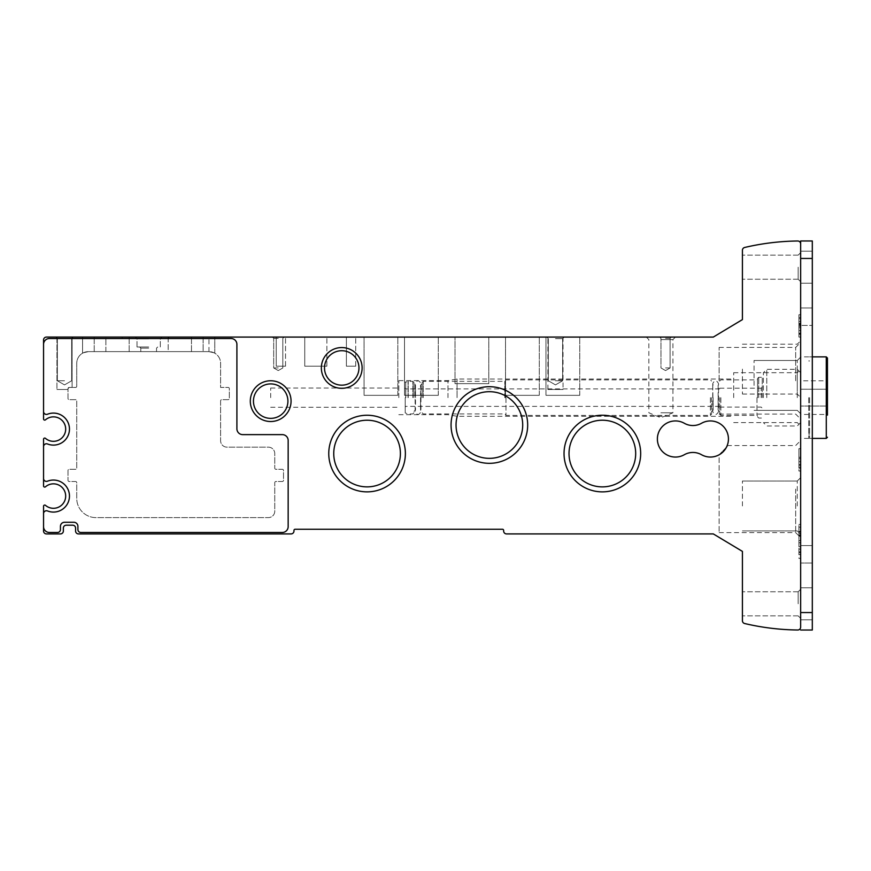 <?xml version="1.0" encoding="UTF-8"?>
<svg xmlns="http://www.w3.org/2000/svg" width="871" height="871" viewBox="0 0 871 871"><rect width="100%" height="100%" fill="white"/><g stroke="black" fill="none" stroke-linecap="round" stroke-linejoin="round"><path stroke-width="0.65" stroke-dasharray="4.36 3.27" d="M798.914 333.245L798.914 317.512L798.914 324.034L798.914 317.512L798.914 321.464L800.656 321.464L798.914 321.464L798.914 314.714L798.914 324.132L800.656 324.132L800.656 337.077L800.656 324.132L798.914 324.132L798.914 314.714L798.914 334.279L800.656 334.279L800.656 314.714L800.656 337.077L800.656 334.279L798.914 334.279L798.914 337.077L800.656 337.077L800.656 314.714L800.656 337.077L798.914 337.077L798.914 333.245L800.656 333.245M800.656 468.228L800.656 448.663L800.656 468.228L798.914 468.228L800.656 468.228L798.914 468.228L798.914 471.026L800.656 471.026L800.656 467.302L800.656 471.026L798.914 471.026L798.914 467.302L800.656 467.302L800.656 448.663L800.656 467.302L798.914 467.302L798.914 471.026L800.656 471.026L798.914 471.026L798.914 468.228L800.656 468.228M800.656 554.653L800.656 536.024L800.656 558.387L800.656 554.653L798.914 554.653L800.656 554.653L798.914 554.653L798.914 558.387L800.656 558.387L798.914 558.387L798.914 554.653L800.656 554.653M800.656 549.068L800.656 551.866L800.656 549.068L798.914 549.068L800.656 549.068M800.656 603.81L800.656 587.794L800.656 603.81M800.656 267.19L800.656 251.175L800.656 267.19M800.656 380.758L800.656 342.445L800.656 380.758M800.656 489.077L800.656 537.603L800.656 489.077M800.656 369.108L800.656 397.437L800.656 369.108M800.656 397.644L800.656 438.407L800.656 397.644M800.656 385.418L800.656 357.088L800.656 385.418M800.656 505.975L800.656 477.646L800.656 505.975M800.656 243.913L800.656 627.087A2.907 2.907 0 0 1 797.716 630.005A244.609 244.609 0 0 1 744.661 623.527A2.907 2.907 0 0 1 742.419 620.685L742.419 551.397L713.305 533.923L506.552 533.923A2.907 2.907 0 0 1 503.645 531.016L503.645 530.428A1.165 1.165 0 0 0 502.48 529.263L295.138 529.263A1.165 1.165 0 0 0 293.973 530.428L293.973 531.016A2.907 2.907 0 0 1 291.066 533.923L78.499 533.923A2.907 2.907 0 0 1 75.581 531.016L75.581 528.098A2.907 2.907 0 0 0 72.674 525.191L66.261 525.191A2.907 2.907 0 0 0 63.354 528.098L63.354 531.016A2.907 2.907 0 0 1 60.437 533.923L46.457 533.923A2.907 2.907 0 0 1 43.55 531.016L43.55 513.661A2.907 2.907 0 0 1 47.535 510.95A16.016 16.016 0 0 0 69.462 496.067A16.016 16.016 0 0 0 47.535 481.184A2.907 2.907 0 0 1 43.55 478.484L43.55 446.681A2.907 2.907 0 0 1 47.535 443.981A16.016 16.016 0 0 0 69.462 429.098A16.016 16.016 0 0 0 47.535 414.215A2.907 2.907 0 0 1 43.55 411.504L43.55 339.984A2.907 2.907 0 0 1 46.457 337.077L713.305 337.077L742.419 319.603L742.419 250.315A2.907 2.907 0 0 1 744.661 247.473A244.609 244.609 0 0 1 797.716 240.995A2.907 2.907 0 0 1 800.656 243.913L800.656 240.984M798.914 532.072L798.914 546.738L798.914 524.375L798.914 527.173L800.656 527.173L800.656 546.738L800.656 524.375L800.656 527.173L798.914 527.173L798.914 532.072L800.656 532.072M798.914 465.277L798.914 448.663L798.914 464.504L800.656 464.504L800.656 461.706L800.656 464.504L798.914 464.504L800.656 464.504L798.914 464.504L798.914 467.302L800.656 467.302L798.914 467.302L798.914 465.277L800.656 465.277M798.914 331.328L798.914 314.714L798.914 334.279L798.914 314.714L798.914 330.555L800.656 330.555L800.656 327.757L800.656 330.555L798.914 330.555L800.656 330.555L798.914 330.555L798.914 333.353L800.656 333.353L798.914 333.353L798.914 337.077L800.656 337.077L798.914 337.077L798.914 334.279L800.656 334.279L798.914 334.279L798.914 337.077L800.656 337.077L798.914 337.077L798.914 333.353L800.656 333.353L798.914 333.353L798.914 331.328L800.656 331.328M43.55 513.661L43.55 506.225A1.165 1.165 0 0 1 45.477 505.343A12.227 12.227 0 0 0 62.309 504.494A12.227 12.227 0 0 0 62.309 487.64A12.227 12.227 0 0 0 45.477 486.802A1.165 1.165 0 0 1 43.55 485.909L43.55 478.484A2.907 2.907 0 0 0 47.535 481.184A16.016 16.016 0 0 1 69.462 496.067A16.016 16.016 0 0 1 47.535 510.95A2.907 2.907 0 0 0 43.55 513.661A2.907 2.907 0 0 1 47.535 510.95A16.016 16.016 0 0 0 69.462 496.067A16.016 16.016 0 0 0 47.535 481.184A2.907 2.907 0 0 1 43.55 478.484M43.55 446.681L43.55 439.245A1.165 1.165 0 0 1 45.477 438.363A12.227 12.227 0 0 0 62.309 437.525A12.227 12.227 0 0 0 62.309 420.66A12.227 12.227 0 0 0 45.477 419.822A1.165 1.165 0 0 1 43.55 418.94L43.55 411.504A2.907 2.907 0 0 0 47.535 414.215A16.016 16.016 0 0 1 69.462 429.098A16.016 16.016 0 0 1 47.535 443.981A2.907 2.907 0 0 0 43.55 446.681A2.907 2.907 0 0 1 47.535 443.981A16.016 16.016 0 0 0 69.462 429.098A16.016 16.016 0 0 0 47.535 414.215A2.907 2.907 0 0 1 43.55 411.504M701.514 423.273A18.051 18.051 0 0 1 728.439 438.995A18.051 18.051 0 0 1 701.514 454.716A17.474 17.474 0 0 0 684.323 454.716A18.051 18.051 0 0 1 657.387 438.995A18.051 18.051 0 0 1 684.323 423.273A17.474 17.474 0 0 0 701.514 423.273M719.13 454.793C730.649 442.849 730.649 442.849 719.13 454.793C730.649 442.849 730.649 442.849 719.13 454.793L719.13 532.617L719.13 454.793M68.014 388.618A1.165 1.165 0 0 1 69.179 387.453L68.014 388.618L69.179 387.453L68.014 388.618L69.179 387.453L75.581 387.453A1.165 1.165 0 0 0 76.746 386.289L76.746 363.283A11.65 11.65 0 0 1 88.396 351.634L208.953 351.634C216.672 353.376 216.672 353.376 208.953 351.634C216.672 353.376 216.672 353.376 208.953 351.634A11.65 11.65 0 0 1 220.603 363.283L220.603 387.453L228.169 387.453A1.165 1.165 0 0 1 229.334 388.618L229.334 398.515A1.165 1.165 0 0 1 228.169 399.68L221.757 399.68A1.165 1.165 0 0 0 220.603 400.845L220.603 440.737A6.402 6.402 0 0 0 227.004 447.15L268.355 447.15A6.402 6.402 0 0 1 274.757 453.551L274.757 468.119A1.165 1.165 0 0 0 275.922 469.284L282.335 469.284A1.165 1.165 0 0 1 283.5 470.449L283.5 480.346A1.165 1.165 0 0 1 282.335 481.511L275.922 481.511A1.165 1.165 0 0 0 274.757 482.676L274.757 511.212A6.402 6.402 0 0 1 268.355 517.614L95.962 517.614A19.216 19.216 0 0 1 76.746 498.397L76.746 482.676A1.165 1.165 0 0 0 75.581 481.511L69.179 481.511A1.165 1.165 0 0 1 68.014 480.346L68.014 470.449A1.165 1.165 0 0 1 69.179 469.284L75.581 469.284A1.165 1.165 0 0 0 76.746 468.119L76.746 400.845A1.165 1.165 0 0 0 75.581 399.68L69.179 399.68A1.165 1.165 0 0 1 68.014 398.515L68.014 388.618A1.165 1.165 0 0 1 69.179 387.453L75.581 387.453A1.165 1.165 0 0 0 76.746 386.289L76.746 363.283A11.65 11.65 0 0 1 88.396 351.634L208.953 351.634A11.65 11.65 0 0 1 220.603 363.283L220.603 387.453L228.169 387.453A1.165 1.165 0 0 1 229.334 388.618L229.334 398.515A1.165 1.165 0 0 1 228.169 399.68L221.757 399.68A1.165 1.165 0 0 0 220.603 400.845L220.603 440.737A6.402 6.402 0 0 0 227.004 447.15L268.355 447.15A6.402 6.402 0 0 1 274.757 453.551L274.757 468.119A1.165 1.165 0 0 0 275.922 469.284L282.335 469.284A1.165 1.165 0 0 1 283.5 470.449L283.5 480.346A1.165 1.165 0 0 1 282.335 481.511L275.922 481.511A1.165 1.165 0 0 0 274.757 482.676L274.757 511.212A6.402 6.402 0 0 1 268.355 517.614L95.962 517.614A19.216 19.216 0 0 1 76.746 498.397L76.746 482.676A1.165 1.165 0 0 0 75.581 481.511L69.179 481.511A1.165 1.165 0 0 1 68.014 480.346L68.014 470.449A1.165 1.165 0 0 1 69.179 469.284L75.581 469.284A1.165 1.165 0 0 0 76.746 468.119L76.746 400.845A1.165 1.165 0 0 0 75.581 399.68L69.179 399.68A1.165 1.165 0 0 1 68.014 398.515L68.014 388.618L68.014 389.489L56.942 389.489L68.014 389.489L56.942 389.489L68.014 389.489L68.014 388.618M742.419 603.81L742.419 591.768L742.419 603.81M276.216 337.077L285.536 337.077L276.216 337.077L285.536 337.077L276.216 337.077L285.536 337.077L276.216 337.077L285.536 337.077L276.216 337.077L276.216 366.19L285.536 366.19L276.216 366.19L285.536 366.19L276.216 366.19L276.216 337.077L276.216 366.19L285.536 366.19L276.216 366.19L285.536 366.19L276.216 366.19L276.216 337.077M346.397 337.077L355.716 337.077L346.397 337.077L355.716 337.077L346.397 337.077L355.716 337.077L346.397 337.077L355.716 337.077L346.397 337.077L346.397 366.19L355.716 366.19L346.397 366.19L355.716 366.19L346.397 366.19L346.397 337.077L346.397 366.19L355.716 366.19L346.397 366.19L355.716 366.19L346.397 366.19L346.397 337.077M304.752 337.077L326.886 337.077L304.752 337.077L326.886 337.077L304.752 337.077L326.886 337.077L304.752 337.077L326.886 337.077L304.752 337.077L304.752 366.19L326.886 366.19L304.752 366.19L326.886 366.19L304.752 366.19L304.752 337.077L304.752 366.19L326.886 366.19L304.752 366.19L326.886 366.19L304.752 366.19L304.752 337.077M545.975 337.077L579.759 337.077L545.975 337.077L579.759 337.077L545.975 337.077L579.759 337.077L545.975 337.077L579.759 337.077L545.975 337.077L545.975 395.314L579.759 395.314L545.975 395.314L579.759 395.314L545.975 395.314L545.975 337.077L545.975 395.314L579.759 395.314L545.975 395.314L579.759 395.314L545.975 395.314L545.975 337.077M364.045 337.077L397.818 337.077L364.045 337.077L397.818 337.077L364.045 337.077L397.818 337.077L364.045 337.077L397.818 337.077L364.045 337.077L364.045 395.314L397.818 395.314L364.045 395.314L397.818 395.314L364.045 395.314L364.045 337.077L364.045 395.314L397.818 395.314L364.045 395.314L397.818 395.314L364.045 395.314L364.045 337.077M505.507 337.077L539.28 337.077L505.507 337.077L539.28 337.077L505.507 337.077L539.28 337.077L505.507 337.077L539.28 337.077L505.507 337.077L505.507 395.314L539.28 395.314L505.507 395.314L539.28 395.314L505.507 395.314L505.507 337.077L505.507 395.314L539.28 395.314L505.507 395.314L539.28 395.314L505.507 395.314L505.507 337.077M404.514 337.077L438.298 337.077L404.514 337.077L438.298 337.077L404.514 337.077L438.298 337.077L404.514 337.077L438.298 337.077L404.514 337.077L404.514 395.314L438.298 395.314L404.514 395.314L438.298 395.314L404.514 395.314L404.514 337.077L404.514 395.314L438.298 395.314L404.514 395.314L438.298 395.314L404.514 395.314L404.514 337.077M455.01 337.077L488.794 337.077L455.01 337.077L488.794 337.077L455.01 337.077L488.794 337.077L455.01 337.077L488.794 337.077L455.01 337.077L455.01 383.665L488.794 383.665L455.01 383.665L488.794 383.665L455.01 383.665L455.01 337.077L455.01 383.665L488.794 383.665L455.01 383.665L488.794 383.665L455.01 383.665L455.01 337.077M660.882 337.077L675.45 337.077L660.882 337.077M203.128 337.077L191.478 337.077L203.128 337.077L203.128 351.634L208.953 351.634C216.661 353.376 216.661 353.376 208.953 351.634C216.661 353.376 216.661 353.376 208.953 351.634C216.661 353.376 216.661 353.376 208.953 351.634C216.661 353.376 216.661 353.376 208.953 351.634C216.661 353.376 216.661 353.376 208.953 351.634C216.661 353.376 216.661 353.376 208.953 351.634L191.478 351.634L203.128 351.634L203.128 337.077M105.87 337.077L191.478 337.077L94.22 337.077L105.87 337.077L105.87 351.634L191.478 351.634L94.22 351.634L105.87 351.634L105.87 337.077M64.519 337.077L55.777 337.077L64.519 337.077M555.469 337.077L564.212 337.077L555.469 337.077M122.169 337.077L168.767 337.077L122.169 337.077L122.169 338.242L168.767 338.242L122.169 338.242M665.542 337.077L671.367 337.077L665.542 337.077M278.252 337.077L284.077 337.077L278.252 337.077M148.669 337.077L162.071 337.077L148.669 337.077M168.179 337.077L214.778 337.077L168.179 337.077L214.778 337.077L168.179 337.077L214.778 337.077L168.179 337.077L214.778 337.077L168.179 337.077L168.179 351.634L208.953 351.634L168.179 351.634L208.953 351.634L168.179 351.634L208.953 351.634L168.179 351.634L208.953 351.634L168.179 351.634L168.179 337.077M82.571 337.077L129.158 337.077L82.571 337.077L129.158 337.077L82.571 337.077L129.158 337.077L82.571 337.077L129.158 337.077L82.571 337.077L82.571 353.201L82.571 337.077M742.419 267.19L742.419 279.232L742.419 267.19M148.669 351.634L140.808 351.634L148.669 351.634M88.396 351.634C80.676 353.376 80.676 353.376 88.396 351.634C80.676 353.376 80.676 353.376 88.396 351.634C80.676 353.376 80.676 353.376 88.396 351.634C80.676 353.376 80.676 353.376 88.396 351.634C80.676 353.376 80.676 353.376 88.396 351.634C80.676 353.376 80.676 353.376 88.396 351.634C80.676 353.376 80.676 353.376 88.396 351.634C80.676 353.376 80.676 353.376 88.396 351.634M43.55 344.361A5.825 5.825 0 0 1 49.375 338.536A5.825 5.825 0 0 0 43.55 344.361A5.825 5.825 0 0 1 49.375 338.536L231.076 338.536A5.825 5.825 0 0 1 236.901 344.361L236.901 428.804A5.825 5.825 0 0 0 242.726 434.629L282.335 434.629A5.825 5.825 0 0 1 288.159 440.454L288.159 526.639A5.825 5.825 0 0 1 282.335 532.464L80.818 532.464A2.907 2.907 0 0 1 77.911 529.557L77.911 526.356A4.072 4.072 0 0 0 73.839 522.273L64.519 522.273A4.072 4.072 0 0 0 60.437 526.356L60.437 529.557A2.907 2.907 0 0 1 57.53 532.464L49.375 532.464A5.825 5.825 0 0 1 43.55 526.639A5.825 5.825 0 0 0 49.375 532.464A5.825 5.825 0 0 1 43.55 526.639M250.304 401.139A20.381 20.381 0 0 1 280.876 383.49A20.381 20.381 0 0 1 280.876 418.788A20.381 20.381 0 0 1 250.304 401.139M321.355 367.943A20.381 20.381 0 0 1 351.928 350.294A20.381 20.381 0 0 1 351.928 385.592A20.381 20.381 0 0 1 321.355 367.943M328.759 453.551A38.313 38.313 0 0 1 386.223 420.377A38.313 38.313 0 0 1 386.223 486.737A38.313 38.313 0 0 1 328.759 453.551M451.058 425.015A38.313 38.313 0 0 1 508.522 391.841A38.313 38.313 0 0 1 508.522 458.2A38.313 38.313 0 0 1 451.058 425.015M564.038 453.551A38.313 38.313 0 0 1 621.513 420.377A38.313 38.313 0 0 1 621.513 486.737A38.313 38.313 0 0 1 564.038 453.551M57.53 532.464L49.375 532.464L57.53 532.464A2.907 2.907 0 0 0 60.437 529.557A2.907 2.907 0 0 1 57.53 532.464M49.375 338.536L231.076 338.536A5.825 5.825 0 0 1 236.901 344.361L236.901 428.804A5.825 5.825 0 0 0 242.726 434.629L282.335 434.629A5.825 5.825 0 0 1 288.159 440.454L288.159 526.639A5.825 5.825 0 0 1 282.335 532.464L80.818 532.464A2.907 2.907 0 0 1 77.911 529.557L77.911 526.356A4.072 4.072 0 0 0 73.839 522.273L64.519 522.273A4.072 4.072 0 0 0 60.437 526.356L60.437 529.557L60.437 526.356A4.072 4.072 0 0 1 64.519 522.273L73.839 522.273A4.072 4.072 0 0 1 77.911 526.356L77.911 529.557A2.907 2.907 0 0 0 80.818 532.464L282.335 532.464A5.825 5.825 0 0 0 288.159 526.639L288.159 440.454A5.825 5.825 0 0 0 282.335 434.629L242.726 434.629A5.825 5.825 0 0 1 236.901 428.804L236.901 344.361A5.825 5.825 0 0 0 231.076 338.536L49.375 338.536M569.024 453.551A33.327 33.327 0 0 1 619.02 424.689A33.327 33.327 0 0 1 619.02 482.414A33.327 33.327 0 0 1 569.024 453.551A33.327 33.327 0 0 1 619.02 424.689A33.327 33.327 0 0 1 619.02 482.414A33.327 33.327 0 0 1 569.024 453.551A33.327 33.327 0 0 1 619.02 424.689A33.327 33.327 0 0 1 619.02 482.414A33.327 33.327 0 0 1 569.024 453.551M456.045 425.015A33.327 33.327 0 0 1 506.04 396.153A33.327 33.327 0 0 1 506.04 453.878A33.327 33.327 0 0 1 456.045 425.015A33.327 33.327 0 0 1 506.04 396.153A33.327 33.327 0 0 1 506.04 453.878A33.327 33.327 0 0 1 456.045 425.015A33.327 33.327 0 0 1 506.04 396.153A33.327 33.327 0 0 1 506.04 453.878A33.327 33.327 0 0 1 456.045 425.015M333.745 453.551A33.327 33.327 0 0 1 383.73 424.689A33.327 33.327 0 0 1 383.73 482.414A33.327 33.327 0 0 1 333.745 453.551A33.327 33.327 0 0 1 383.73 424.689A33.327 33.327 0 0 1 383.73 482.414A33.327 33.327 0 0 1 333.745 453.551A33.327 33.327 0 0 1 383.73 424.689A33.327 33.327 0 0 1 383.73 482.414A33.327 33.327 0 0 1 333.745 453.551M324.502 367.943A17.235 17.235 0 0 1 350.349 353.016A17.235 17.235 0 0 1 350.349 382.859A17.235 17.235 0 0 1 324.502 367.943A17.235 17.235 0 0 1 350.349 353.016A17.235 17.235 0 0 1 350.349 382.859A17.235 17.235 0 0 1 324.502 367.943A17.235 17.235 0 0 1 350.349 353.016A17.235 17.235 0 0 1 350.349 382.859A17.235 17.235 0 0 1 324.502 367.943M253.45 401.139A17.235 17.235 0 0 1 279.297 386.212A17.235 17.235 0 0 1 279.297 416.066A17.235 17.235 0 0 1 253.45 401.139A17.235 17.235 0 0 1 279.297 386.212A17.235 17.235 0 0 1 279.297 416.066A17.235 17.235 0 0 1 253.45 401.139A17.235 17.235 0 0 1 279.297 386.212A17.235 17.235 0 0 1 279.297 416.066A17.235 17.235 0 0 1 253.45 401.139M148.669 348.139L140.808 348.139L148.669 348.139M148.669 346.974L137.019 346.974L148.669 346.974M148.669 338.819L137.019 338.819L148.669 338.819M278.252 367.943L273.69 367.943L278.252 367.943M278.252 338.34L273.69 338.34L278.252 338.34M665.542 367.943L670.104 367.943L665.542 367.943M665.542 338.34L670.104 338.34L665.542 338.34M555.469 338.656L562.633 338.656L555.469 338.656M555.469 380.758L562.633 380.758L555.469 380.758M64.519 338.656L57.355 338.656L64.519 338.656M64.519 380.758L57.355 380.758L64.519 380.758M547.903 389.489L563.047 389.489L547.903 389.489L547.903 337.077M94.22 351.634L94.22 337.077L94.22 351.634M797.281 505.975L797.281 481.021L797.281 505.975M742.419 505.975L742.419 481.021L742.419 505.975M797.281 385.418L797.281 360.474L797.281 385.418M754.068 385.418L754.068 360.474L754.068 385.418M270.685 397.644L270.685 388.031L270.685 397.644M398.809 397.644L398.809 380.605L398.809 397.644M447.966 397.644L447.966 380.605L447.966 397.644M457.046 397.644L457.046 379.005L457.046 397.644M733.687 397.644L733.687 372.701L733.687 397.644M797.281 397.644L797.281 369.315L797.281 397.644M742.419 369.108L742.419 394.051L742.419 369.108M797.281 369.108L797.281 394.051L797.281 369.108M795.669 489.077L795.669 532.617L795.669 489.077M719.13 380.758L719.13 347.431L719.13 380.758M795.669 380.758L795.669 347.431L795.669 380.758M798.141 267.19L798.141 279.232L798.141 267.19M798.141 603.81L798.141 591.768L798.141 603.81M660.882 339.603L672.924 339.603L660.882 339.603M660.882 412.789L672.924 412.789L660.882 412.789M798.914 552.639L798.914 536.024L798.914 551.866L800.656 551.866L798.914 551.866L798.914 554.653L798.914 552.639L800.656 552.639M798.914 536.024L800.656 536.024L798.914 536.024M798.914 551.866L800.656 551.866L798.914 551.866L798.914 549.068L798.914 551.866M798.914 542.742L800.656 542.742M798.914 540.445L800.656 540.445M798.914 536.253L800.656 536.253L798.914 536.253M798.914 534.957L800.656 534.957M798.914 524.375L800.656 524.375L798.914 524.375M798.914 334.279L800.656 334.279L798.914 334.279M798.914 318.699L800.656 318.699M798.914 324.633L800.656 324.633M798.914 323.326L800.656 323.326M798.914 314.714L800.656 314.714L798.914 314.714M798.914 452.659L798.914 458.582L798.914 448.663L800.656 448.663L798.914 448.663L800.656 448.663L798.914 448.663L798.914 468.228L798.914 452.659L800.656 452.659M798.914 464.504L798.914 461.706L800.656 461.706L798.914 461.706L798.914 464.504M798.914 458.582L800.656 458.582M798.914 457.275L800.656 457.275M798.914 330.555L798.914 327.757L800.656 327.757L798.914 327.757L798.914 330.555M800.656 320.768L800.656 324.034L800.656 320.768M798.914 329.619L798.914 325.427L798.914 329.619M800.656 329.619L800.656 325.427L800.656 329.619M798.914 324.132L798.914 337.077L798.914 324.132M812.305 603.81L812.305 587.794L812.305 603.81M812.305 267.19L812.305 251.175L812.305 267.19M812.305 630.016L812.305 240.984M812.305 325.427L812.305 545.573L812.305 307.953L812.305 325.427L800.656 325.427L800.656 563.047L800.656 307.953L800.656 325.427L812.305 325.427M812.305 563.047L812.305 545.573L812.305 563.047L800.656 563.047L812.305 563.047M812.305 612.553L800.656 612.553L800.656 258.447L812.305 258.447M812.305 307.953L800.656 307.953L812.305 307.953M713.109 397.644L713.109 410.165L713.109 397.644M711.553 397.644L711.553 414.248L711.553 397.644M505.387 397.644L505.387 380.464L505.387 397.644M422.108 397.644L422.108 382.5L422.108 397.644M420.551 397.644L420.551 410.165L420.551 397.644M718.15 397.644L718.15 410.165L718.15 397.644M763.388 397.644L763.388 372.701L763.388 397.644M757.563 397.644L757.563 378.428L757.563 397.644M719.707 397.644L719.707 414.248L719.707 397.644M415.511 397.644L415.511 385.124L415.511 397.644M405.211 397.644L405.211 412.952L405.211 397.644M413.954 397.644L413.954 382.5L413.954 397.644M761.178 397.644L761.178 388.205L761.178 397.644M800.656 380.834L800.656 406.049L800.656 380.834L827.069 380.834L827.069 414.454L827.45 380.17L827.45 415.119L827.45 388.912M827.45 358.046L827.45 415.119L827.069 414.454L800.656 414.454L800.656 406.049L827.069 406.049L800.656 406.049L800.656 414.454M809.595 397.644L809.595 438.407L809.595 397.644M808.713 397.644L808.713 438.407L808.713 397.644M766.774 397.644L766.774 369.315L766.774 397.644M800.656 389.239L827.069 389.239L800.656 389.239M191.478 351.634L191.478 337.077L191.478 351.634M798.914 326.396L800.656 326.396M798.914 324.35L800.656 324.35M812.305 545.573L800.656 545.573L812.305 545.573M711.553 411.33L713.109 410.165L712.718 383.665L712.718 411.624C714.656 415.38 716.604 415.38 718.542 411.624L718.542 383.665C716.604 379.908 714.656 379.908 712.718 383.665L713.109 385.124L711.553 383.959M710.388 397.644L710.388 415.413L710.388 397.644M505.975 397.644L505.975 415.413L505.975 397.644M504.81 397.644L504.81 381.335L504.81 397.644M423.273 397.644L423.273 381.335L423.273 397.644M420.943 397.644L420.943 383.665C418.995 379.908 417.057 379.908 415.119 383.665L415.119 411.624C417.057 415.38 418.995 415.38 420.943 411.624L420.943 397.644M762.223 397.644L762.223 377.263L762.223 397.644M758.728 397.644L758.728 377.263L758.728 397.644M756.975 397.644L756.975 415.413L756.975 397.644M720.872 397.644L720.872 415.413L720.872 397.644M405.701 397.644L405.701 381.77L405.701 397.644M408.031 397.644L408.031 381.356L408.031 397.644M408.227 397.644L408.227 381.335L408.227 397.644M412.789 397.644L412.789 381.335L412.789 397.644M413.954 411.33L415.511 410.165L415.511 385.124L413.954 383.959M405.799 397.644L405.799 388.912L405.799 397.644M826.285 356.881L826.285 438.407M129.158 351.634L129.158 337.077L129.158 351.634M214.778 353.201L214.778 337.077L214.778 353.201M156.53 351.634L156.53 348.139L157.695 346.974L156.53 348.139L157.695 346.974L156.53 348.139L157.695 346.974L156.53 348.139L157.695 346.974L156.53 348.139L156.53 351.634M140.808 351.634L140.808 348.139L139.643 346.974L140.808 348.139L139.643 346.974L140.808 348.139L139.643 346.974L140.808 348.139L139.643 346.974L140.808 348.139L140.808 351.634M160.318 346.974L160.318 338.819L162.071 337.077L160.318 338.819L162.071 337.077L160.318 338.819L162.071 337.077L160.318 338.819L162.071 337.077L160.318 338.819L160.318 346.974M137.019 346.974L137.019 338.819L135.277 337.077L137.019 338.819L135.277 337.077L137.019 338.819L135.277 337.077L137.019 338.819L135.277 337.077L137.019 338.819L137.019 346.974M278.252 370.578L282.814 367.943L282.814 338.34L284.077 337.077L282.814 338.34L284.077 337.077L282.814 338.34L282.814 367.943L282.814 338.34L282.814 367.943L278.252 370.578L273.69 367.943L273.69 338.34L272.427 337.077L273.69 338.34L272.427 337.077L273.69 338.34L273.69 367.943L273.69 338.34L273.69 367.943L278.252 370.578L282.814 367.943L278.252 370.578L273.69 367.943L278.252 370.578M665.542 370.578L670.104 367.943L670.104 338.34L671.367 337.077L670.104 338.34L671.367 337.077L670.104 338.34L670.104 367.943L670.104 338.34L670.104 367.943L665.542 370.578L660.98 367.943L660.98 338.34L659.717 337.077L660.98 338.34L659.717 337.077L660.98 338.34L660.98 367.943L660.98 338.34L660.98 367.943L665.542 370.578L670.104 367.943L665.542 370.578L660.98 367.943L665.542 370.578M168.767 338.242L168.767 337.077M562.633 338.656L564.212 337.077L562.633 338.656L562.633 380.758L555.469 384.884L548.316 380.758L548.316 338.656L546.738 337.077L548.316 338.656L548.316 380.758L555.469 384.884L562.633 380.758L562.633 338.656M71.672 338.656L73.251 337.077L71.672 338.656L71.672 380.758L64.519 384.884L57.355 380.758L57.355 338.656L55.777 337.077L57.355 338.656L57.355 380.758L64.519 384.884L71.672 380.758L71.672 338.656M563.047 337.077L563.047 389.489M56.942 337.077L56.942 389.489L56.942 337.077M72.086 337.077L72.086 387.453L72.086 337.077M208.953 351.634L208.953 337.077M797.281 530.918L800.656 534.293L797.281 530.918L742.419 530.918L797.281 530.918L800.656 534.293L797.281 530.918L742.419 530.918L797.281 530.918M797.281 481.021L800.656 477.646L797.281 481.021L742.419 481.021L797.281 481.021L800.656 477.646L797.281 481.021L742.419 481.021L797.281 481.021M797.281 410.361L800.656 413.747L797.281 410.361L754.068 410.361L797.281 410.361L800.656 413.747L797.281 410.361L754.068 410.361L797.281 410.361M797.281 360.474L800.656 357.088L797.281 360.474L754.068 360.474L797.281 360.474L800.656 357.088L797.281 360.474L754.068 360.474L797.281 360.474M270.685 407.258L398.809 407.258M270.685 388.031L398.809 388.031M398.809 414.683L447.966 414.683L457.046 416.284L733.687 416.284M398.809 380.605L447.966 380.605L457.046 379.005L733.687 379.005M733.687 422.587L797.281 422.587L800.656 425.973M733.687 372.701L797.281 372.701L800.656 369.315M742.419 394.051L797.281 394.051L800.656 397.437M742.419 344.165L797.281 344.165L800.656 340.779M719.13 532.617L795.669 532.617L800.656 537.603M727.209 445.549L795.669 445.549L800.656 440.563M719.13 414.084L795.669 414.084L800.656 419.071M719.13 347.431L795.669 347.431L800.656 342.445M798.141 279.232L800.656 281.747L798.141 279.232L742.419 279.232L798.141 279.232M798.141 255.149L800.656 252.634L798.141 255.149L742.419 255.149L798.141 255.149M798.141 615.851L800.656 618.366L798.141 615.851L742.419 615.851L798.141 615.851M798.141 591.768L800.656 589.253L798.141 591.768L742.419 591.768L798.141 591.768M646.326 337.077L648.851 339.603L648.851 412.789L660.882 417.775L672.924 412.789L672.924 339.603L675.45 337.077M798.914 317.512L800.656 317.512L798.914 317.512M798.914 546.738L800.656 546.738M798.914 531.364L800.656 531.364M798.914 542.775L800.656 542.775M798.914 535.317L800.656 535.317M798.914 324.034L800.656 324.034M798.914 333.811L800.656 333.811M798.914 325.427L800.656 325.427M798.914 337.077L800.656 337.077M488.794 383.665L488.794 337.077L488.794 383.665M438.298 395.314L438.298 337.077L438.298 395.314M539.28 395.314L539.28 337.077L539.28 395.314M397.818 395.314L397.818 337.077L397.818 395.314M579.759 395.314L579.759 337.077L579.759 395.314M326.886 366.19L326.886 337.077L326.886 366.19M355.716 366.19L355.716 337.077L355.716 366.19M285.536 366.19L285.536 337.077L285.536 366.19M812.305 251.175L800.656 251.175L812.305 251.175M812.305 283.206L800.656 283.206L812.305 283.206M812.305 587.794L800.656 587.794L812.305 587.794M812.305 619.825L800.656 619.825L812.305 619.825M505.387 414.825L505.975 415.413L710.388 415.413L711.553 414.248M505.387 380.464L505.975 379.887L710.388 379.887L711.553 381.052M422.108 412.789L423.273 413.954L504.81 413.954L505.387 414.531M422.108 382.5L423.273 381.335L504.81 381.335L505.387 380.758M422.108 383.959L420.551 385.124L420.551 410.165L422.108 411.33M719.707 411.33L718.15 410.165L718.15 385.124L719.707 383.959M757.563 416.861L758.728 418.026L762.223 418.026L763.388 416.861M757.563 378.428L758.728 377.263L762.223 377.263L763.388 378.428M719.707 414.248L720.872 415.413L756.975 415.413L757.563 415.99M719.707 381.052L720.872 379.887L756.975 379.887L757.563 379.299M413.954 412.789L412.789 413.954L408.031 413.932L405.211 412.952M413.954 382.5L412.789 381.335L408.031 381.356L405.211 382.336M719.707 407.084L761.178 407.084L763.388 409.294M719.707 388.205L761.178 388.205L763.388 385.995M719.707 388.912L405.799 388.912L405.211 388.324M719.707 406.376L405.799 406.376L405.211 406.964M812.305 356.881L809.595 356.881M812.305 438.407L809.595 438.407M809.595 360.953L808.713 360.953M809.595 434.335L808.713 434.335M808.713 356.881L800.656 356.881M808.713 438.407L800.656 438.407M800.656 372.701L797.281 369.315L766.774 369.315L763.388 372.701M800.656 422.587L797.281 425.973L766.774 425.973L763.388 422.587"/><path stroke-width="1.31" d="M800.656 243.913L800.656 627.087A2.907 2.907 0 0 1 797.716 630.005A244.609 244.609 0 0 1 744.661 623.527A2.907 2.907 0 0 1 742.419 620.685L742.419 551.397L713.305 533.923L506.552 533.923A2.907 2.907 0 0 1 503.645 531.016L503.645 530.428A1.165 1.165 0 0 0 502.48 529.263L295.138 529.263A1.165 1.165 0 0 0 293.973 530.428L293.973 531.016A2.907 2.907 0 0 1 291.066 533.923L78.499 533.923A2.907 2.907 0 0 1 75.581 531.016L75.581 528.098A2.907 2.907 0 0 0 72.674 525.191L66.261 525.191A2.907 2.907 0 0 0 63.354 528.098L63.354 531.016A2.907 2.907 0 0 1 60.437 533.923L46.457 533.923A2.907 2.907 0 0 1 43.55 531.016L43.55 506.225A1.165 1.165 0 0 1 45.477 505.343A12.227 12.227 0 0 0 62.309 504.494A12.227 12.227 0 0 0 62.309 487.64A12.227 12.227 0 0 0 45.477 486.802A1.165 1.165 0 0 1 43.55 485.909L43.55 439.245A1.165 1.165 0 0 1 45.477 438.363A12.227 12.227 0 0 0 62.309 437.525A12.227 12.227 0 0 0 62.309 420.66A12.227 12.227 0 0 0 45.477 419.822A1.165 1.165 0 0 1 43.55 418.94L43.55 339.984A2.907 2.907 0 0 1 46.457 337.077L713.305 337.077L742.419 319.603L742.419 250.315A2.907 2.907 0 0 1 744.661 247.473A244.609 244.609 0 0 1 797.716 240.995A2.907 2.907 0 0 1 800.656 243.913L800.656 240.984L812.305 240.984L812.305 630.016L800.656 630.016L812.305 630.016M701.514 423.273A18.051 18.051 0 0 1 728.439 438.995A18.051 18.051 0 0 1 701.514 454.716A17.474 17.474 0 0 0 684.323 454.716A18.051 18.051 0 0 1 657.387 438.995A18.051 18.051 0 0 1 684.323 423.273A17.474 17.474 0 0 0 701.514 423.273M250.304 401.139A20.381 20.381 0 0 1 280.876 383.49A20.381 20.381 0 0 1 280.876 418.788A20.381 20.381 0 0 1 250.304 401.139M321.355 367.943A20.381 20.381 0 0 1 351.928 350.294A20.381 20.381 0 0 1 351.928 385.592A20.381 20.381 0 0 1 321.355 367.943M328.759 453.551A38.313 38.313 0 0 1 386.223 420.377A38.313 38.313 0 0 1 386.223 486.737A38.313 38.313 0 0 1 328.759 453.551M451.058 425.015A38.313 38.313 0 0 1 508.522 391.841A38.313 38.313 0 0 1 508.522 458.2A38.313 38.313 0 0 1 451.058 425.015M564.038 453.551A38.313 38.313 0 0 1 621.513 420.377A38.313 38.313 0 0 1 621.513 486.737A38.313 38.313 0 0 1 564.038 453.551M569.024 453.551A33.327 33.327 0 0 1 619.02 424.689A33.327 33.327 0 0 1 619.02 482.414A33.327 33.327 0 0 1 569.024 453.551M456.045 425.015A33.327 33.327 0 0 1 506.04 396.153A33.327 33.327 0 0 1 506.04 453.878A33.327 33.327 0 0 1 456.045 425.015M333.745 453.551A33.327 33.327 0 0 1 383.73 424.689A33.327 33.327 0 0 1 383.73 482.414A33.327 33.327 0 0 1 333.745 453.551M324.502 367.943A17.235 17.235 0 0 1 350.349 353.016A17.235 17.235 0 0 1 350.349 382.859A17.235 17.235 0 0 1 324.502 367.943M253.45 401.139A17.235 17.235 0 0 1 279.297 386.212A17.235 17.235 0 0 1 279.297 416.066A17.235 17.235 0 0 1 253.45 401.139M43.55 344.361A5.825 5.825 0 0 1 49.375 338.536L231.076 338.536A5.825 5.825 0 0 1 236.901 344.361L236.901 428.804A5.825 5.825 0 0 0 242.726 434.629L282.335 434.629A5.825 5.825 0 0 1 288.159 440.454L288.159 526.639A5.825 5.825 0 0 1 282.335 532.464L80.818 532.464A2.907 2.907 0 0 1 77.911 529.557L77.911 526.356A4.072 4.072 0 0 0 73.839 522.273L64.519 522.273A4.072 4.072 0 0 0 60.437 526.356L60.437 529.557A2.907 2.907 0 0 1 57.53 532.464L49.375 532.464A5.825 5.825 0 0 1 43.55 526.639M43.55 446.681A2.907 2.907 0 0 1 47.535 443.981A16.016 16.016 0 0 0 69.462 429.098A16.016 16.016 0 0 0 47.535 414.215A2.907 2.907 0 0 1 43.55 411.504M43.55 513.661A2.907 2.907 0 0 1 47.535 510.95A16.016 16.016 0 0 0 69.462 496.067A16.016 16.016 0 0 0 47.535 481.184A2.907 2.907 0 0 1 43.55 478.484M812.305 258.447L800.656 258.447L800.656 612.553L812.305 612.553M812.305 240.984L800.656 240.984M827.45 388.912L827.45 380.17M827.45 415.119L827.45 358.046L826.285 356.881L812.305 356.881M827.45 437.242L826.285 438.407L826.285 356.881M826.285 438.407L812.305 438.407"/></g></svg>
